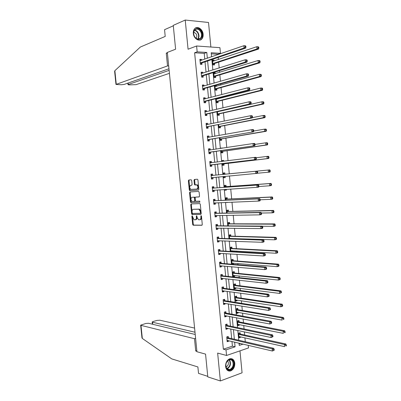 <?xml version="1.0" encoding="UTF-8"?>
<svg xmlns="http://www.w3.org/2000/svg" width="401" height="401" viewBox="0 0 401 401"><rect width="100%" height="100%" fill="white"/><g stroke="black" fill="none" stroke-linecap="round" stroke-linejoin="round"><path stroke-width="0.6" d="M192.149 215.773L191.868 216.314L192.67 224.45L193.217 225.217L201.858 225.267L202.274 224.49L201.462 216.184L201.066 215.643L200.886 217.267C200.936 218.786 200.5 219.618 199.573 219.773L198.445 219.703L197.056 217.312L196.655 215.728L196.284 216.254L196.385 217.317C196.44 218.821 196.009 219.648 195.102 219.803L194.004 219.733L192.149 215.773M192.485 216.104L193.287 224.354L193.718 225.096L202.094 225.167M201.402 215.933L201.508 217.172L200.886 217.267M196.901 216.019L197.006 217.227L196.385 217.317M193.332 33.403C193.663 38.486 199.112 42.09 201.743 39.057C202.826 37.874 203.287 36.275 203.127 34.265C202.821 29.208 197.332 25.519 194.665 28.661C193.618 29.844 193.177 31.423 193.332 33.403M225.608 366.499C226.204 369.948 227.863 371.431 230.575 370.95C233.442 369.672 234.846 367.095 234.78 363.216C234.184 359.727 232.495 358.248 229.728 358.785C226.921 360.088 225.547 362.659 225.608 366.499M191.703 180.515L191.152 179.783L188.776 180.004L188.385 180.816L189.277 189.894L189.678 190.605L198.425 190.034L198.831 189.217L197.929 179.949L197.367 179.207L194.42 179.483L194.014 180.305L194.4 184.239L194.801 184.951L196.831 184.936C198.259 186.56 198.254 187.929 196.821 189.046L190.771 189.382C189.367 187.788 189.362 186.435 190.756 185.317L191.688 185.242L192.089 184.43L191.703 180.515M204.781 59.147L204.224 53.378L194.625 52.772L197.172 51.844L196.605 45.995L219.933 47.674L220.47 53.343L211.197 52.747L211.588 56.807M248.259 345.321L248.505 347.928L226.55 355.471L217.653 353.091L220.365 380.95L207.793 376.9L205.558 354.113L196.926 351.732L167.352 52.416L175.608 49.208L173.267 25.363L185.227 20.05L188.064 49.223L196.605 45.995M226.55 355.471L226.009 349.862L235.076 346.82L234.625 342.098M194.625 52.772L223.357 349.186L226.009 349.862M191.127 203.934L190.731 204.721L191.618 213.768L192.044 214.505L200.796 214.375L201.212 213.583L200.31 204.35L199.883 203.613L191.127 203.934M190.45 201.843L189.558 192.781L189.954 191.979L198.555 191.407L199.122 192.159L199.508 196.119L199.096 196.931L195.563 197.122L195.162 197.929L195.417 200.525L195.833 201.257L199.753 201.132L199.758 202.209L190.861 202.565L190.45 201.843L191.066 201.763L190.179 192.706L189.558 192.781M210.871 47.022L208.52 22.471L185.227 20.05M220.365 380.95L242.074 372.81L239.973 350.86M223.357 349.186L232.415 346.163L231.963 341.467M231.688 338.604L230.755 328.965M230.49 326.163L229.552 316.439M229.287 313.697L228.344 303.888M228.084 301.211L227.131 291.321M226.881 288.705L225.923 278.73M225.673 276.174L224.705 266.114M224.465 263.622L223.492 253.477M223.257 251.051L222.269 240.821M222.044 238.455L221.051 228.139M220.831 225.838L219.828 215.437M219.613 213.197L218.6 202.711M218.395 200.535L217.377 189.964M217.172 187.848L216.144 177.192M215.949 175.142L214.921 164.455M214.715 162.35L213.693 151.708M213.482 149.528L212.46 138.936M212.244 136.686L211.232 126.145M211.006 123.819L209.994 113.328M209.763 110.932L208.761 100.491M208.52 98.019L207.523 87.629M207.277 85.087L206.279 74.741M206.029 72.13L205.036 61.834M228.354 337.732L228.229 336.454L226.72 336.935L227.182 341.692L228.69 341.201L228.64 340.68M227.161 325.371L227.036 324.088L225.522 324.544L225.984 329.311L227.497 328.845L227.442 328.259M225.969 312.991L225.843 311.707L224.324 312.138L224.786 316.91L226.304 316.469L226.239 315.818M224.771 300.585L224.645 299.296L223.126 299.702L223.588 304.489L225.106 304.073L225.036 303.351M223.573 288.164L223.447 286.87L221.918 287.251L222.385 292.043L223.908 291.652L223.833 290.865M222.37 275.713L222.244 274.424L220.715 274.775L221.182 279.577L222.705 279.211L222.625 278.359M221.167 263.246L221.041 261.953L219.507 262.279L219.974 267.091L221.502 266.75L221.417 265.828M219.959 250.755L219.833 249.457L218.299 249.763L218.766 254.58L220.299 254.264L220.204 253.272M218.751 238.244L218.625 236.946L217.086 237.222L217.553 242.049L219.091 241.758L218.991 240.7M217.542 225.708L217.417 224.41L215.873 224.66L216.339 229.497L217.883 229.232L217.773 228.104M216.329 213.152L216.204 211.848L214.655 212.079L215.126 216.921L216.67 216.68L216.555 215.487M215.116 200.575L214.991 199.267L213.442 199.472L213.908 204.325L215.457 204.109L215.337 202.846M213.903 187.974L213.773 186.665L212.219 186.846L212.69 191.703L214.244 191.518L214.119 190.209M212.685 175.352L212.555 174.044L210.996 174.194L211.467 179.062L213.026 178.901L212.901 177.593M211.462 162.711L211.337 161.397L209.773 161.523L210.244 166.4L211.808 166.265L211.678 164.951M210.239 150.019L210.114 148.726L208.545 148.826L209.016 153.713L210.585 153.603L210.46 152.29M209.006 137.262L208.891 136.039L207.317 136.109L207.793 141.002L209.362 140.921L209.232 139.603M207.773 124.48L207.663 123.323L206.089 123.373L206.56 128.275L208.134 128.215L208.009 126.896M206.54 111.684L206.435 110.591L204.856 110.611L205.327 115.518L206.906 115.488L206.781 114.17M205.302 98.857L205.202 97.829L203.618 97.824L204.094 102.746L205.678 102.741L205.548 101.418M204.064 86.009L203.969 85.052L202.38 85.017L202.856 89.944L204.445 89.969L204.315 88.641M202.821 73.142L202.736 72.25L201.142 72.19L201.618 77.127L203.207 77.177L203.081 75.844M201.578 60.25L201.497 59.423L199.898 59.338L200.38 64.28L201.974 64.361L201.843 63.027M245.292 341.747L244.916 337.792M244.65 335.005L244.349 331.843M244.074 328.97L243.738 325.462M243.477 322.735L243.121 318.98M242.851 316.168L242.56 313.116M242.304 310.444L241.893 306.098M241.633 303.346L241.382 300.745M241.131 298.128L240.66 293.186M240.405 290.499L240.199 288.354M239.958 285.798L239.427 280.254M239.176 277.632L239.016 275.938M238.78 273.442L238.194 267.302M237.948 264.74L237.833 263.502M237.598 261.066L236.956 254.319M236.715 251.823L236.645 251.046M236.415 248.67L235.718 241.317M235.482 238.886L235.452 238.57M235.232 236.249L234.475 228.289M234.049 223.808L233.232 215.242M232.861 211.347L231.984 202.169M231.668 198.866L230.735 189.071M230.475 186.36L229.482 175.949M229.282 173.833L228.274 163.297M228.029 160.696L227.076 150.731M226.771 147.523L225.878 138.139M225.512 134.325L224.675 125.528M224.254 121.102L223.472 112.897M222.991 107.859L222.264 100.24M222.034 97.824L221.969 97.127M221.728 94.591L221.056 87.563M220.821 85.077L220.705 83.904M220.46 81.293L219.843 74.867M219.603 72.31L219.442 70.661M219.187 67.975L218.63 62.145M218.38 59.518L218.179 57.398M217.918 54.631L217.878 54.235L211.302 53.819M239.091 343.938L240.47 343.477M240.214 333.938L240.094 332.675L238.63 333.141L239.081 337.822L240.54 337.346L240.49 336.8M239.051 321.772L238.931 320.509L237.462 320.95L237.913 325.642L239.377 325.191L239.317 324.579M237.883 309.582L237.763 308.319L236.294 308.735L236.745 313.437L238.209 313.011L238.149 312.334M236.715 297.377L236.595 296.108L235.121 296.504L235.572 301.211L237.046 300.81L236.976 300.073M235.547 285.151L235.427 283.878L233.948 284.249L234.4 288.966L235.873 288.585L235.798 287.788M234.374 272.901L234.254 271.627L232.775 271.973L233.227 276.695L234.705 276.344L234.62 275.477M232.565 264.294L233.532 264.079L233.442 263.151M233.202 260.63L233.081 259.357L231.598 259.678L232.034 264.249M232.334 251.572L232.259 250.8M232.024 248.339L231.903 247.061L230.415 247.357L230.811 251.487M231.106 238.745L231.076 238.43M230.851 236.029L230.725 234.75L229.237 235.021L229.588 238.695M229.668 223.693L229.547 222.415L228.054 222.66L228.359 225.888M228.485 211.342L228.364 210.059L226.866 210.279L227.131 213.051M226.114 202.405L227.628 202.345M227.302 198.966L227.182 197.678L225.678 197.878L225.898 200.194M224.871 189.462L224.946 190.234L226.45 190.054L226.385 189.362M226.119 186.57L225.994 185.282L224.49 185.452L224.665 187.317M223.633 176.495L223.753 177.798L225.262 177.643L225.141 176.355L223.718 177.382M224.931 174.149L224.806 172.861L223.297 173.006L223.432 174.415M222.395 163.558L222.56 165.337L224.074 165.207L223.948 163.914M223.693 161.232L223.618 160.42L222.104 160.54L222.189 161.418M221.151 150.616L221.367 152.856L222.881 152.751L222.761 151.458M222.445 148.175L220.906 148.049L220.941 148.4M219.908 137.648L220.169 140.355L221.688 140.275L221.568 138.982M218.665 124.656L218.971 127.834L220.495 127.779L220.37 126.48M217.422 111.638L217.768 115.287L219.297 115.257L219.172 113.959M216.174 98.601L216.565 102.721L218.099 102.716L217.974 101.413M217.733 98.917L217.668 98.22M214.921 85.538L215.362 90.13L216.896 90.155L216.771 88.852M216.525 86.28L216.435 85.318L215.758 85.303M215.312 73.624L215.227 72.721L213.688 72.666L214.154 77.523L215.693 77.568L215.568 76.265M214.104 60.947L214.024 60.11L212.48 60.025L212.946 64.887L214.485 64.962L214.36 63.654M217.878 54.235L220.47 53.343M207.347 58.265L206.791 52.461L197.172 51.844M234.349 339.221L233.417 329.527M233.146 326.71L232.204 316.935M231.943 314.183L230.996 304.324M230.735 301.632L229.778 291.687M229.527 289.056L228.565 279.026M228.314 276.459L227.347 266.349M227.106 263.843L226.124 253.643M225.888 251.201L224.901 240.916M224.67 238.54L223.678 228.169M223.452 225.853L222.45 215.397M222.234 213.147L221.222 202.605M221.011 200.415L219.989 189.788M219.783 187.663L218.756 176.951M218.555 174.886L217.522 164.144M217.322 162.024L216.289 151.327M216.079 149.137L215.056 138.485M214.841 136.225L213.823 125.623M213.598 123.287L212.585 112.741M212.355 110.33L211.342 99.829M211.106 97.348L210.099 86.902M209.853 84.345L208.856 73.944M208.605 71.318L207.608 60.967M239.016 343.136L239.237 345.421L243.146 344.113M211.848 59.533L212.851 69.98M213.101 72.631L214.109 83.122M214.355 85.699L215.367 96.24M215.603 98.746L216.62 109.338M216.851 111.769L217.873 122.41M218.099 124.766L219.121 135.463M219.342 137.744L220.37 148.49M220.58 150.701L221.618 161.493M221.818 163.628L222.861 174.47M223.056 176.55L224.094 187.357M224.299 189.503L225.327 200.219M225.537 202.43L226.555 213.061M226.776 215.337L227.783 225.883M228.009 228.219L229.011 238.68M229.242 241.076L230.234 251.452M230.47 253.913L231.457 264.204M231.698 266.73L232.675 276.931M232.921 279.522L233.893 289.637M234.144 292.289L235.106 302.319M235.367 305.036L236.319 314.98M236.585 317.757L237.532 327.617M237.803 330.459L238.74 340.233M232.415 346.163L235.076 346.82M204.224 53.378L206.791 52.461M240.54 337.346L239.001 337.005M228.69 341.201L227.096 340.825M227.497 328.845L225.908 328.509M239.377 325.191L237.838 324.88M226.304 316.469L224.715 316.173M238.209 313.011L236.675 312.735M225.106 304.073L223.522 303.813M237.046 300.81L235.512 300.57M223.908 291.652L222.324 291.432M235.873 288.585L234.344 288.384M222.705 279.211L221.126 279.031M234.705 276.344L233.176 276.179M221.502 266.75L219.928 266.61M233.532 264.079L232.004 263.953M220.299 254.264L218.725 254.164M219.091 241.758L217.517 241.698M217.883 229.232L216.314 229.212M216.67 216.68L215.106 216.7M215.457 204.109L213.893 204.169M227.638 202.445L226.124 202.505M214.244 191.518L212.68 191.618M226.45 190.054L224.941 190.154M212.555 174.044L210.996 174.199M213.026 178.901L211.467 179.041M225.262 177.643L223.753 177.778M224.806 172.861L223.297 173.011M211.337 161.397L209.778 161.593M223.618 160.42L222.109 160.611M210.114 148.726L208.56 148.966M222.425 147.954L220.921 148.185M208.891 136.039L207.337 136.32M207.663 123.323L206.114 123.648M206.435 110.591L204.886 110.952M205.202 97.829L203.658 98.235M203.969 85.052L202.43 85.498M216.435 85.318L214.941 85.739M202.736 72.25L201.197 72.736M215.227 72.721L213.738 73.182M201.497 59.423L199.959 59.955M214.024 60.11L212.535 60.606M195.367 219.763L195.718 219.708C196.63 219.553 197.061 218.725 197.006 217.227M199.848 219.733L200.189 219.678C201.122 219.522 201.558 218.69 201.508 217.172M191.573 203.914L191.352 204.635L192.239 213.678L192.66 214.415L201.006 214.289M192.194 212.911L192.58 213.442L200.154 213.292L200.445 212.741L200.33 211.608L198.961 209.232L193.357 209.297C192.455 209.472 192.029 210.309 192.089 211.798L192.194 212.911M200.204 213.287L200.776 213.202L201.066 212.65L200.445 212.741M193.773 209.242L199.588 209.142L200.956 211.517L201.066 212.65M190.445 191.944L190.179 192.706M199.252 196.876L196.149 197.051M199.904 202.149L190.991 202.59M191.959 197.322C190.555 198.42 190.565 199.773 191.999 201.377L194.345 201.357L194.746 200.56L194.49 197.964L194.079 197.237L192.47 197.257M194.39 201.347L194.966 201.277L195.367 200.48L194.746 200.56M192.575 197.242L194.701 197.162L195.112 197.883L195.367 200.48M191.066 201.763L191.613 202.51M190.756 185.317L191.788 185.217M196.891 189.036L197.447 188.971C198.881 187.858 198.881 186.49 197.457 184.866L196.415 184.861M194.991 179.427L194.64 180.239L195.026 184.174L195.427 184.886L197.041 184.796M189.342 179.954L189.006 180.756L189.899 189.823L190.3 190.535L198.55 189.999M238.966 336.65L239.277 336.529M238.956 336.559L284.575 346.649L284.374 344.524L285.868 343.993L240.5 334.098L239.011 333.02M285.707 345.181L285.783 346.033L286.379 345.817L286.304 344.965L285.707 345.181L284.374 344.524L238.75 334.404M286.379 345.817L285.783 346.033M285.868 343.993L286.304 344.965M227.382 340.384L227.066 340.499M274.244 350.183L274.159 349.316L273.542 349.537L273.622 350.404L274.244 350.183L272.399 351.025L227.056 340.409M273.622 350.404L272.399 351.025L272.199 348.865L273.743 348.314L228.64 337.903L227.161 336.795M226.846 338.218L272.199 348.865L273.542 349.537M274.159 349.316L273.743 348.314M232.981 360.91C236.219 365.572 229.608 373.637 226.61 368.584C223.317 363.837 230.064 355.812 232.981 360.91M226.59 368.218C227.432 369.441 228.515 369.882 229.843 369.537C233.016 367.662 233.898 364.855 232.485 361.121C231.633 359.867 230.525 359.426 229.166 359.802C226.029 361.707 225.167 364.514 226.59 368.218M226.054 367.025C228.279 365.677 228.891 363.702 227.888 361.09L227.638 360.76M228.129 370.78L230.159 370.79C234.099 368.464 235.197 364.985 233.447 360.349L231.187 358.624M201.252 31.599C204.695 37.744 197.633 42.842 194.44 36.416C190.941 30.17 198.154 25.168 201.252 31.599M194.45 36.336C196.33 39.208 198.32 39.854 200.415 38.27C201.788 36.551 201.904 34.421 200.756 31.88C198.871 28.967 196.866 28.326 194.746 29.955C193.397 31.684 193.297 33.814 194.45 36.336M196.134 38.356C196.996 37.128 197.036 35.664 196.254 33.97L193.753 31.98M199.919 40.085L201.322 39.178C203.031 37.047 203.177 34.406 201.753 31.248C199.989 28.291 197.883 27.218 195.442 28.025M195.222 334.484L148.591 323.291L145.824 323.477L140.661 325.151L140.987 325.356L142.325 338.444L141.964 337.837M142.325 338.444L171.743 358.89L197.888 366.945L198.525 373.366L207.738 376.328M194.585 328.078L159.904 320.219L157.172 320.404L153.042 321.522L152.169 322.023L152.51 322.229L152.716 324.279M194.996 332.223L152.51 322.229M195.603 338.369L194.505 338.71L140.987 325.356M196.816 350.634L195.718 350.99L194.505 338.71M196.881 351.306L195.718 350.99M167.377 52.706L166.265 53.138L167.533 65.914L115.974 84.441L121.428 84.741L124.225 84.405L168.966 68.751M167.533 65.914L168.691 65.964M114.626 71.298L114.871 70.681L140.36 47.037L165.217 36.421L164.555 29.689L173.312 25.809M128.18 83.022L128.325 84.486L128.024 84.686L128.982 84.887L136.069 84.641L169.417 73.333M128.325 84.486L169.122 70.365M166.265 53.138L167.428 53.208M237.803 324.524L238.214 324.359M237.793 324.374L283.342 333.381L283.146 331.251L284.645 330.745L239.337 321.928L237.803 320.845M284.474 331.898L284.555 332.75L285.151 332.549L285.076 331.697L284.474 331.898L283.146 331.251L237.582 322.214M285.151 332.549L284.555 332.75M284.645 330.745L285.076 331.697M236.64 312.374L237.151 312.158M236.62 312.168L282.114 320.088L281.913 317.953L283.417 317.477L238.169 309.732L236.595 308.65M283.246 318.594L283.322 319.447L283.923 319.256L283.843 318.404L283.246 318.594L281.913 317.953L236.415 310.003M283.923 319.256L283.322 319.447M283.417 317.477L283.843 318.404M226.289 328.018L225.873 328.178M272.981 336.68L272.901 335.812L272.279 336.023L272.359 336.89L272.981 336.68L271.136 337.527L225.858 328.028M272.359 336.89L271.136 337.527L270.936 335.361L272.485 334.84L227.417 325.527L225.923 324.424M225.648 325.833L270.936 335.361L272.279 336.023M272.901 335.812L272.485 334.84M225.202 315.622L224.68 315.833M271.718 323.151L271.637 322.284L271.016 322.484L271.096 323.351L271.718 323.151L269.873 323.998L224.66 315.622M271.096 323.351L269.873 323.998L269.673 321.828L271.226 321.336L226.249 313.146L224.685 312.033M224.45 313.427L269.673 321.828L271.016 322.484M271.637 322.284L271.226 321.336M235.477 300.209L236.084 299.933M235.452 299.938L280.88 306.77L280.68 304.63L282.184 304.184L237.001 297.522L235.372 296.434M282.013 305.261L282.088 306.118L282.69 305.938L282.615 305.081L282.013 305.261L280.68 304.63L235.242 297.773M282.69 305.938L282.384 306.319L280.88 306.77L282.088 306.118M282.184 304.184L282.615 305.081M234.309 288.018L235.011 287.682M234.279 287.692L279.642 293.427L279.447 291.286L280.956 290.87L235.833 285.286L234.149 284.199M280.775 291.903L280.855 292.76L281.457 292.595L281.377 291.738L280.775 291.903L279.447 291.286L234.069 285.522M281.457 292.595L279.642 293.427L280.855 292.76M280.956 290.87L281.377 291.738M233.141 275.808L233.943 275.407M233.106 275.422L278.404 280.058L278.204 277.913L279.718 277.527L234.66 273.031L232.921 271.938M279.537 278.525L279.617 279.382L280.224 279.226L280.144 278.369L279.537 278.525L278.204 277.913L232.896 273.246M280.224 279.226L279.918 279.667L278.404 280.058L279.617 279.382M279.718 277.527L280.144 278.369M224.109 303.201L223.487 303.472M270.454 309.597L270.369 308.73L269.748 308.915L269.828 309.788L270.454 309.597L268.605 310.444L223.462 303.196M269.828 309.788L268.605 310.444L268.404 308.274L269.963 307.808L225.051 300.735L223.437 299.622M223.247 300.996L268.404 308.274L269.748 308.915M270.369 308.73L269.963 307.808M223.011 290.75L222.289 291.086M269.186 296.018L269.101 295.151L268.48 295.321L268.56 296.194L269.186 296.018L268.901 296.429L267.337 296.87L222.259 290.75M268.56 296.194L267.337 296.87L267.131 294.69L268.695 294.259L223.853 288.304L222.184 287.186M222.044 288.545L267.131 294.69L268.48 295.321M269.101 295.151L268.695 294.259M221.913 278.274L221.091 278.675M267.913 282.414L267.833 281.542L267.206 281.702L267.287 282.58L267.913 282.414L267.632 282.855L266.063 283.266L221.056 278.284M267.287 282.58L266.063 283.266L265.863 281.081L267.427 280.68L222.65 275.848L220.921 274.73M220.841 276.073L265.863 281.081L267.206 281.702M267.833 281.542L267.427 280.68M231.968 263.577L232.866 263.106M231.928 263.131L277.166 266.665L276.966 264.52L278.484 264.159L233.487 260.755L231.678 259.658M278.294 265.116L278.374 265.978L278.981 265.833L278.906 264.971L278.294 265.116L276.966 264.52L231.718 260.951M278.981 265.833L278.68 266.304L277.166 266.665L278.374 265.978M278.484 264.159L278.906 264.971M220.811 265.773L219.893 266.249M266.64 268.785L266.56 267.908L265.933 268.058L266.013 268.936L266.64 268.785L266.359 269.256L264.79 269.632L219.848 265.793M266.013 268.936L264.79 269.632L264.585 267.447L266.159 267.076L221.447 263.372L219.653 262.249M219.633 263.577L264.585 267.447L265.933 268.058M266.56 267.908L266.159 267.076M230.796 251.327L231.788 250.775M230.75 250.82L275.923 253.247L275.723 251.096L277.241 250.765L232.309 248.46L230.48 247.387M277.056 251.683L277.131 252.545L277.743 252.414L277.662 251.552L277.056 251.683L275.723 251.096L230.54 248.64M277.743 252.414L277.442 252.916L275.923 253.247L277.131 252.545M277.241 250.765L277.662 251.552M219.708 253.242L218.69 253.798M265.367 255.126L265.287 254.254L264.655 254.389L264.735 255.267L265.367 255.126L265.086 255.632L263.512 255.978L218.64 253.282M264.735 255.267L263.512 255.978L263.307 253.788L264.886 253.447L220.244 250.876L218.425 249.778M218.425 251.061L263.307 253.788L264.655 254.389M265.287 254.254L264.886 253.447M229.567 238.49L274.675 239.803L274.474 237.648L276.003 237.347L231.131 236.139L229.307 235.106M230.224 238.715L230.71 238.42M275.808 238.229L275.888 239.091L276.5 238.971L276.419 238.109L275.808 238.229L274.474 237.648L229.357 236.299M276.5 238.971L276.199 239.502L274.675 239.803L275.888 239.091M276.003 237.347L276.419 238.109M218.605 240.685L217.482 241.327M264.089 241.447L264.008 240.57L263.372 240.695L263.457 241.572L264.089 241.447L263.813 241.978L262.234 242.294L217.427 240.745M263.457 241.572L262.234 242.294L262.028 240.104L263.607 239.788L219.036 238.359L217.222 237.302M217.212 238.525L262.028 240.104L263.372 240.695M264.008 240.57L263.607 239.788M262.414 226.264L273.427 226.339L273.226 224.179L274.76 223.903L229.953 223.798L228.129 222.811M274.56 224.745L274.64 225.613L275.251 225.502L275.171 224.635L273.226 224.179L228.174 223.943M275.251 225.502L274.956 226.064L273.427 226.339L274.64 225.613M274.76 223.903L275.171 224.635M217.497 228.099L216.274 228.831M262.81 227.738L262.725 226.856L262.094 226.971L262.174 227.853L262.81 227.738L262.535 228.304L260.951 228.59L216.214 228.194M262.174 227.853L260.951 228.59L260.745 226.39L262.329 226.109L217.823 225.818L216.014 224.806M215.999 225.963L260.745 226.39L262.094 226.971M262.725 226.856L262.329 226.109M261.397 213.036L272.179 212.846L271.978 210.68L273.512 210.44L228.77 211.437L226.946 210.49M273.312 211.237L273.392 212.104L274.003 212.009L273.923 211.142L271.978 210.68L226.991 211.563M274.003 212.009L273.713 212.6L272.179 212.846L273.392 212.104M273.512 210.44L273.923 211.142M216.385 215.487L215.066 216.319M261.527 214.004L261.442 213.121L260.81 213.222L260.891 214.104L261.527 214.004L261.257 214.6L259.668 214.856L215.001 215.613M260.891 214.104L259.668 214.856L259.462 212.65L261.051 212.4L216.61 213.252L214.801 212.284M214.786 213.382L259.462 212.65L260.81 213.222M261.442 213.121L261.051 212.4M260.199 199.788L270.926 199.327L270.725 197.157L272.264 196.946L227.588 199.056L225.768 198.149M272.058 197.708L272.139 198.575L272.755 198.49L272.675 197.623L270.725 197.157L225.803 199.162M272.755 198.49L272.464 199.112L270.926 199.327L272.139 198.575M272.264 196.946L272.675 197.623M213.593 199.743L215.397 200.67L259.768 198.665L258.174 198.886L258.379 201.091L213.783 203.016M215.272 202.846L213.858 203.778M213.568 200.781L258.174 198.886L259.522 199.447L259.602 200.33L260.239 200.239L260.159 199.357L259.522 199.447M260.239 200.239L259.973 200.871L258.379 201.091L259.602 200.33M260.159 199.357L259.768 198.665M224.901 189.758L225.412 189.427M258.931 186.515L269.673 185.783L269.472 183.608L271.011 183.427L226.4 186.655L224.585 185.788M270.805 184.149L270.886 185.016L271.502 184.946L271.422 184.074L269.472 183.608L224.61 186.741M271.502 184.946L271.211 185.593L269.673 185.783L270.886 185.016M271.011 183.427L271.422 184.074M212.38 187.177L214.184 188.064L258.485 184.906L256.886 185.097L257.091 187.307L212.565 190.395M214.159 190.179L212.64 191.222M212.345 188.154L256.886 185.097L258.234 185.643L258.314 186.53L258.956 186.455L258.871 185.568L258.234 185.643M258.956 186.455L258.69 187.112L257.091 187.307L258.314 186.53M258.871 185.568L258.485 184.906M223.337 173.407L225.011 174.189L223.422 174.3M257.437 173.237L268.414 172.214L268.214 170.034L269.758 169.884L225.011 174.189M269.547 170.565L269.627 171.438L270.244 171.372L270.164 170.505L268.214 170.034L223.502 174.34M270.244 171.372L269.963 172.054L268.414 172.214L269.627 171.438M269.758 169.884L270.164 170.505M211.126 175.508L212.766 175.392L211.036 174.605M213.071 177.478L211.427 178.64M194.009 180.199L194.635 180.139M257.663 172.641L257.582 171.753L256.941 171.818L257.021 172.706L257.663 172.641L257.402 173.332L211.342 177.748M257.021 172.706L255.798 173.493L255.592 171.277L257.196 171.122L212.766 175.392M211.207 175.548L255.592 171.277L256.941 171.818M257.582 171.753L257.196 171.122M222.59 164.976L224.214 163.778L268.705 158.49L267.156 158.616L266.956 156.435L256.194 157.758M222.149 161.007L222.916 161.327M222.44 164.044L267.156 158.616L268.991 157.778L268.906 156.906L268.289 156.956L268.369 157.829M268.289 156.956L266.956 156.435L268.505 156.315L268.906 156.906M268.991 157.778L268.705 158.49M211.533 162.741L209.818 161.994M210.375 164.941L256.114 159.523L210.119 165.082M255.728 158.851L254.505 159.653L254.299 157.433L255.903 157.307L256.289 157.914L255.648 157.964L255.728 158.851L256.369 158.801L256.289 157.914M209.898 162.836L254.299 157.433L255.648 157.964M211.939 164.811L210.335 166.024M256.114 159.523L256.369 158.801M221.342 152.565L223.021 151.317L267.447 144.901L265.893 144.997L265.693 142.811L255.026 144.4M221.242 151.563L265.893 144.997L267.728 144.154L267.647 143.282L267.026 143.322L267.106 144.195M267.026 143.322L265.693 142.811L267.246 142.721L267.647 143.282M267.728 144.154L267.447 144.901M210.194 150.024L208.6 149.362M209.152 152.25L254.82 145.688L208.891 152.395M254.434 144.972L253.211 145.789L253.001 143.563L254.615 143.468L254.996 144.044L254.349 144.079L254.434 144.972L255.076 144.931L254.996 144.044M208.675 150.144L253.001 143.563L254.349 144.079M210.715 152.144L209.116 153.403M254.82 145.688L255.076 144.931M220.209 140.119L221.828 138.831L266.189 131.282L264.63 131.353L264.429 129.162L253.778 131.022L253.698 130.15L253.051 130.175L253.131 131.067L253.778 131.037L253.527 131.824L209.492 139.453L207.893 140.761M220.044 139.057L264.63 131.353L266.464 130.51L266.384 129.633L265.763 129.658L265.843 130.536M265.763 129.658L264.429 129.162L265.988 129.097L266.384 129.633M266.464 130.51L266.189 131.282M208.861 137.287L207.377 136.706M253.527 131.824L207.663 139.683M253.131 131.067L251.908 131.894L251.703 129.668L253.317 129.603L253.698 130.15M207.447 137.433L251.703 129.668L253.051 130.175M219.016 127.658L220.63 126.32L264.926 117.643L263.362 117.678L263.161 115.483L252.314 117.663M218.846 126.531L263.362 117.678L265.201 116.836L265.121 115.959L264.495 115.974L264.575 116.851M264.495 115.974L263.161 115.483L264.725 115.453L265.121 115.959M265.201 116.836L264.926 117.643M207.523 124.536L206.149 124.029M206.69 126.791L252.229 117.939L250.61 117.974L206.435 126.952M251.833 117.132L250.61 117.974L250.399 115.744L252.018 115.709L252.394 116.225L251.748 116.24L251.833 117.132L252.48 117.117L252.394 116.225M206.214 124.691L250.399 115.744L251.748 116.24M208.264 126.736L206.67 128.089M252.229 117.939L252.48 117.117M217.758 115.187L219.432 113.794L263.663 103.974L262.094 103.979L261.893 101.784L217.432 111.759M218.6 111.603L218.214 111.458M217.643 113.984L262.094 103.979L263.307 103.142L263.933 103.137L263.853 102.26L263.226 102.26L263.307 103.142M263.226 102.26L261.893 101.784L263.457 101.784L263.853 102.26M263.933 103.137L263.663 103.974M206.179 111.764L204.926 111.333M205.457 114.024L207.036 113.999L250.931 104.024L249.307 104.029L205.202 114.195M250.53 103.172L249.307 104.029L249.096 101.789L250.72 101.789L251.096 102.275L250.445 102.28L250.53 103.172L251.176 103.172L251.096 102.275M204.981 111.934L249.096 101.789L250.445 102.28M207.036 113.999L205.442 115.403M250.931 104.024L251.176 103.172M216.565 102.681L218.229 101.242L262.394 90.28L260.825 90.255L260.62 88.055L216.229 99.187M216.179 98.656L217.292 99.027M216.44 101.413L260.825 90.255L262.038 89.403L262.665 89.413L262.585 88.531L261.953 88.521L262.038 89.403M261.953 88.521L260.62 88.055L262.194 88.085L262.585 88.531M262.665 89.413L262.394 90.28M204.836 98.977L203.693 98.611M204.224 101.242L205.803 101.242L249.628 90.08L247.998 90.055L203.964 101.418M249.221 89.187L247.998 90.055L247.788 87.814L249.417 87.844L249.788 88.3L249.136 88.29L249.221 89.187L249.873 89.197L249.788 88.3M203.748 99.152L247.788 87.814L249.136 88.29M205.803 101.242L204.214 102.691M249.628 90.08L249.873 89.197M214.976 86.12L215.984 86.431M215.432 90.135L217.031 88.671L261.126 76.561L259.552 76.506L259.347 74.3L215.021 86.591M215.237 88.827L259.552 76.506L260.765 75.639L261.392 75.664L261.312 74.781L260.68 74.756L260.765 75.639M260.68 74.756L259.347 74.3L260.921 74.36L261.312 74.781M261.392 75.664L261.126 76.561M203.492 86.175L202.465 85.869M202.986 88.436L204.57 88.461L248.324 76.115L246.69 76.055L202.731 88.616M247.913 75.172L246.69 76.055L246.48 73.809L248.114 73.869L248.48 74.3L247.828 74.275L247.913 75.172L248.565 75.198L248.48 74.3M202.51 86.345L246.48 73.809L247.828 74.275M204.57 88.461L202.996 89.949M248.324 76.115L248.565 75.198M213.773 73.563L214.67 73.824M214.289 77.523L215.823 76.075L259.853 62.817L258.274 62.731L258.069 60.521L213.813 73.974M214.029 76.21L258.274 62.731L259.487 61.849L260.119 61.884L260.038 61.002L259.407 60.967L259.487 61.849M259.407 60.967L258.069 60.521L259.653 60.611L260.038 61.002M260.119 61.884L259.853 62.817M202.149 73.353L201.232 73.102M201.743 75.604L203.337 75.654L247.016 62.115L245.377 62.03L201.492 75.794M246.6 61.132L245.377 62.03L245.166 59.779L246.805 59.869L247.171 60.27L246.515 60.23L246.6 61.132L247.257 61.168L247.171 60.27M201.272 73.518L245.166 59.779L246.515 60.23M203.337 75.654L201.818 77.132M247.016 62.115L247.257 61.168M212.57 60.987L213.357 61.198M213.142 64.897L214.62 63.458L258.58 49.047L256.996 48.927L256.79 46.711L212.605 61.338M212.816 63.579L256.996 48.927L258.209 48.035L258.84 48.085L258.76 47.198L258.129 47.148L258.209 48.035M258.129 47.148L256.79 46.711L258.374 46.837L258.76 47.198M258.84 48.085L258.58 49.047M200.801 60.516L199.994 60.315M200.505 62.751L202.099 62.832L245.708 48.095L244.064 47.975L200.249 62.947M245.287 47.062L244.064 47.975L243.853 45.719L245.497 45.844L245.858 46.21L245.201 46.16L245.287 47.062L245.943 47.112L245.858 46.21M200.029 60.671L243.853 45.719L245.201 46.16M202.099 62.832L200.64 64.295M245.708 48.095L245.943 47.112M192.49 216.224L191.868 216.314M201.402 216.099L200.781 216.194M196.901 216.164L196.284 216.254M193.833 225.121L193.217 225.217M193.287 224.354L192.67 224.45M192.786 214.435L192.164 214.525M192.239 213.678L191.618 213.768M191.352 204.635L190.731 204.721M200.956 211.517L200.33 211.608M199.157 209.061L198.53 209.152M193.979 209.212L193.357 209.297M196.189 197.046L195.563 197.122M195.112 197.883L194.49 197.964M194.56 197.137L193.939 197.212M195.583 184.911L194.956 184.981M195.026 184.174L194.4 184.239M194.64 180.239L194.014 180.305M190.44 190.56L189.818 190.63M189.899 189.823L189.277 189.894M189.006 180.756L188.385 180.816M240.5 334.098L239.036 334.569M240.294 333.998L238.836 334.469M226.926 338.284L228.435 337.797M227.131 338.384L228.64 337.903M229.307 359.757L229.798 360.379C231.207 364.098 230.324 366.885 227.161 368.75L227.031 368.785M226.816 368.539C229.938 366.785 230.816 364.078 229.452 360.424L229.006 359.857M194.61 30.11C196.074 30.331 197.262 31.268 198.179 32.922C199.287 35.338 199.217 37.408 197.969 39.133M197.648 39.077C198.841 37.408 198.901 35.413 197.833 33.093C196.956 31.509 195.813 30.601 194.405 30.381M114.871 70.681L116.26 84.245M239.337 321.928L237.868 322.369M239.131 321.833L237.668 322.274M238.169 309.732L236.7 310.153M237.968 309.642L236.5 310.063M225.728 325.893L227.242 325.437M225.933 325.993L227.447 325.532M224.53 313.487L226.049 313.051M224.735 313.577L226.249 313.146M237.001 297.522L235.527 297.918M236.801 297.437L235.327 297.833M235.833 285.286L234.354 285.657M235.628 285.206L234.154 285.577M234.66 273.031L233.181 273.377M234.455 272.956L232.976 273.302M223.332 301.056L224.851 300.645M223.532 301.146L225.051 300.735M222.129 288.605L223.653 288.219M222.329 288.685L223.853 288.304M220.921 276.129L222.45 275.768M221.121 276.209L222.65 275.848M233.487 260.755L232.004 261.076M233.282 260.685L231.798 261.006M219.713 263.632L221.247 263.302M219.913 263.708L221.447 263.372M232.309 248.46L230.821 248.755M232.109 248.389L230.62 248.69M218.505 251.116L220.044 250.805M218.705 251.186L220.244 250.876M229.903 238.394L229.638 238.445M231.131 236.139L229.643 236.415M230.931 236.079L229.437 236.349M217.292 238.575L218.836 238.294M217.492 238.64L219.036 238.359M217.497 240.7L217.758 240.655M229.953 223.798L228.46 224.049M229.748 223.743L228.254 223.989M216.079 226.014L217.623 225.758M216.279 226.074L217.823 225.818M216.284 228.144L216.61 228.089M228.77 211.437L227.272 211.663M228.57 211.387L227.071 211.608M214.866 213.432L216.415 213.202M215.066 213.487L216.61 213.252M215.071 215.568L215.497 215.502M227.588 199.056L226.084 199.257M227.382 199.011L225.883 199.207M213.648 200.826L215.197 200.62M213.848 200.876L215.397 200.67M213.853 202.961L214.475 202.881M226.4 186.655L224.896 186.826M226.199 186.61L224.695 186.786M212.425 188.199L213.984 188.019M212.625 188.244L214.184 188.064M212.635 190.34L213.783 190.204M225.212 174.229L223.703 174.38M211.402 175.588L212.961 175.432M211.412 177.693L212.971 177.538M224.024 163.859L222.51 163.989M224.214 163.778L222.7 163.909M209.979 162.876L211.372 162.761M210.189 165.027L211.753 164.896M222.831 151.403L221.317 151.503M223.021 151.317L221.502 151.418M208.756 150.18L209.447 150.139M208.961 152.335L210.53 152.23M221.638 138.921L220.119 138.997M221.828 138.831L220.304 138.906M207.528 137.463L207.989 137.443M207.918 139.528L209.492 139.453M207.733 139.623L209.307 139.543M220.44 126.42L218.916 126.47M220.63 126.32L219.106 126.375M206.294 124.726L206.64 124.716M206.505 126.886L208.079 126.836M219.242 113.894L217.718 113.919M219.432 113.794L217.903 113.819M217.793 111.789L217.512 111.789M205.061 111.964L205.337 111.959M205.272 114.13L206.851 114.105M218.044 101.348L216.515 101.348M218.229 101.242L216.7 101.242M204.039 101.348L205.618 101.348M216.841 88.781L215.307 88.756M217.031 88.671L215.492 88.646M202.801 88.546L204.385 88.571M215.638 76.19L214.099 76.14M215.823 76.075L214.284 76.025M201.563 75.724L203.152 75.774M214.43 63.584L212.891 63.503M214.62 63.458L213.076 63.383M200.32 62.872L201.914 62.952M193.718 225.096L193.102 225.197M192.66 214.415L192.044 214.505M199.588 209.142L198.961 209.232M194.701 197.162L194.079 197.237M191.477 202.485L190.861 202.565M197.457 184.866L196.831 184.936M195.427 184.886L194.801 184.951M190.3 190.535L189.678 190.605M240.48 334.093L239.021 334.564M227.111 338.379L228.62 337.898M229.843 369.537L227.026 368.78M198.154 39.153L200.415 38.27M152.169 322.023L152.395 324.203M140.661 325.151L141.969 337.888M128.024 84.686L127.869 83.132M114.621 71.248L115.974 84.441M239.307 321.918L237.838 322.364M238.124 309.722L236.655 310.143M225.903 325.988L227.417 325.527M224.69 313.567L226.204 313.136M236.946 297.507L235.472 297.903M235.763 285.271L234.284 285.642M234.575 273.011L233.096 273.362M223.477 301.131L224.996 300.72M222.259 288.67L223.783 288.284M221.041 276.189L222.57 275.828M233.392 260.735L231.908 261.056M219.818 263.688L221.352 263.352M232.199 248.435L230.715 248.735M218.6 251.161L220.134 250.856M231.011 236.114L229.522 236.389M217.372 238.615L218.916 238.334M229.818 223.773L228.324 224.024M216.149 226.049L217.693 225.793M228.625 211.412L227.126 211.638M214.921 213.457L216.47 213.227M227.427 199.031L225.928 199.227M213.693 200.846L215.242 200.64M226.229 186.625L224.725 186.801M212.46 188.214L214.014 188.034M225.031 174.199L223.522 174.35M211.227 175.558L212.786 175.402M209.989 162.881L211.252 162.776"/></g></svg>
